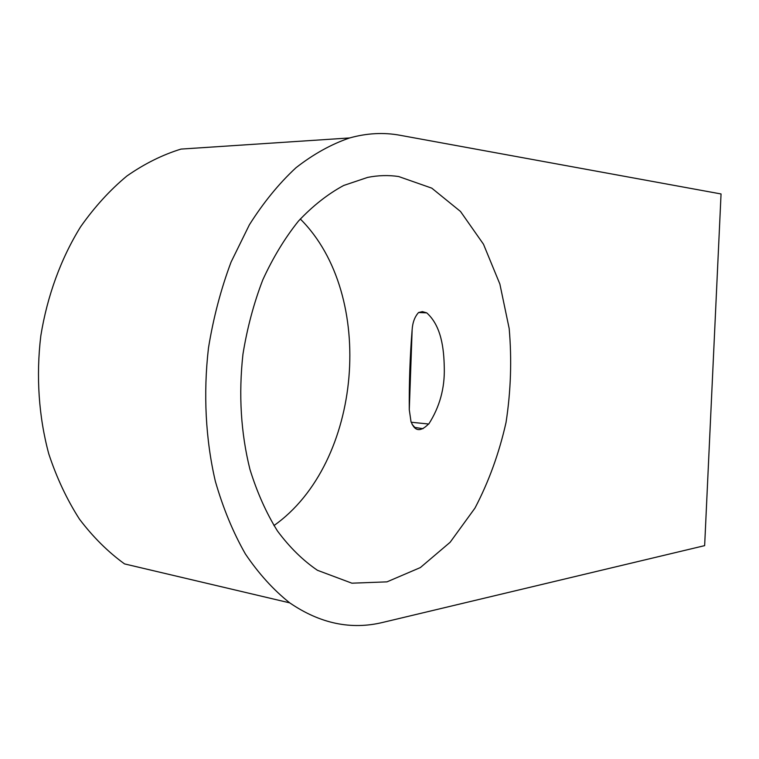 <?xml version="1.0" encoding="UTF-8"?>
<svg xmlns="http://www.w3.org/2000/svg" width="759" height="759" viewBox="0 0 759 759"><rect width="100%" height="100%" fill="white"/><g stroke="black" fill="none" stroke-linecap="round" stroke-linejoin="round"><path stroke-width="1.14" d="M428.759 424.025L428.437 424.11C420.562 432.013 414.869 431.397 411.331 422.251L428.759 424.025C439.67 406.976 444.84 388.2 444.281 367.679C443.911 348.732 441.444 326.076 426.748 312.869L422.44 311.636L418.56 312.528L426.748 312.869M413.854 426.321L414.85 427.421L423.048 428.702M398.627 176.524C388.504 175.035 378.181 175.32 367.66 177.397L343.713 185.462C327.869 194 312.803 205.86 298.505 221.03C284.91 237.984 273.012 257.586 262.804 279.834C253.791 303.287 247.178 328.087 242.946 354.225C238.516 394.5 240.85 432.886 249.948 469.394C257.083 492.382 266.238 512.894 277.424 530.93C289.549 547.258 302.888 560.379 317.433 570.284L351.882 583.187L386.976 581.859L420.344 567.58L450.134 542.277L474.944 508.132C488.758 481.804 499.118 453.246 506.035 422.459C510.854 391.075 511.898 359.766 509.185 328.543L499.868 284.046L483.483 244.227L460.504 211.467L431.776 188.147L398.627 176.524M400.078 135.282C383.722 132.246 366.91 133.138 349.643 137.948C331.341 144.182 313.448 154.115 295.991 167.73C279.037 183.431 263.506 202.454 249.379 224.797L231.078 262.045C220.888 289.226 213.355 317.879 208.469 348.02C203.175 393.655 205.604 439.546 215.347 481.291C223.08 508.169 233.089 532.401 245.394 553.975C258.762 573.728 273.544 590.028 289.739 602.864C320.108 623.623 351.18 630.122 382.953 622.371L704.646 545.636L721.05 193.962L400.078 135.282M273.942 525.57C362.385 463.161 376.635 294.928 300.298 218.99M349.643 137.948L181.003 149.087C162.445 154.808 144.409 163.783 126.905 176.003C109.97 190.054 94.524 206.998 80.577 226.837C61.033 258.373 47.267 295.801 40.815 335.81C35.939 376.132 38.737 416.767 48.794 453.939C56.735 477.923 66.963 499.659 79.467 519.147C93.053 537.068 108.082 551.983 124.552 563.909L289.739 602.864M419.48 312.31L425.581 312.499M411.074 422.099L409.281 409.737C409.054 382.697 410.012 356.018 412.137 329.71C412.621 322.461 414.765 316.731 418.56 312.528M414.85 427.421L412.146 424.433M412.146 329.71L409.281 409.737"/></g></svg>
